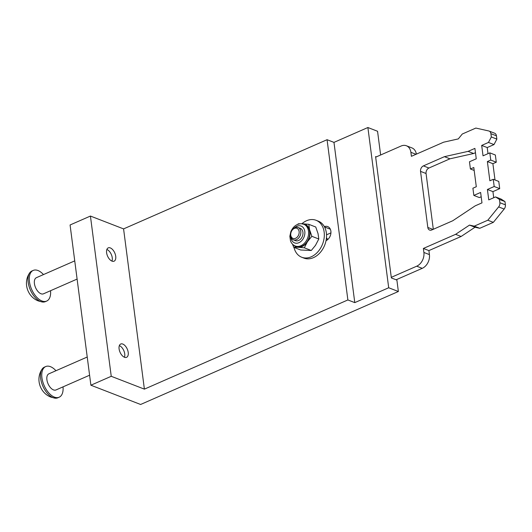 <?xml version="1.0" encoding="UTF-8"?>
<svg xmlns="http://www.w3.org/2000/svg" width="532" height="532" viewBox="0 0 532 532"><rect width="100%" height="100%" fill="white"/><g stroke="black" fill="none" stroke-linecap="round" stroke-linejoin="round"><path stroke-width="0.8" d="M112.026 261.132A7.268 3.937 -113.7 0 1 106.959 254.429A7.268 3.937 -113.7 0 1 108.249 247.865A7.268 3.937 -113.7 0 1 110.31 247.919A7.268 3.937 -113.7 0 1 115.378 254.622A7.268 3.937 -113.7 0 1 114.087 261.185A7.268 3.937 -113.7 0 1 112.026 261.132M124.515 357.278A7.268 3.937 -113.7 0 1 119.441 350.575A7.268 3.937 -113.7 0 1 120.737 344.011A7.268 3.937 -113.7 0 1 122.792 344.058A7.268 3.937 -113.7 0 1 127.866 350.768A7.268 3.937 -113.7 0 1 126.569 357.324A7.268 3.937 -113.7 0 1 124.515 357.278M111.241 376.297L90.427 216.052L70.078 224.976L90.892 385.215L111.241 376.297L144.391 389.138L347.875 299.948L354.784 302.622L388.699 287.759L367.885 127.52L377.554 131.264L380.633 154.992M376.363 156.86L375.592 156.561L391.359 277.943L396.885 280.085L398.368 291.503L140.614 404.48L90.892 385.215M90.427 216.052L123.577 228.9L144.391 389.138M324.36 226.639A7.707 5.706 111.2 0 1 327.732 226.599A7.707 5.706 111.2 0 1 330.884 233.395A7.707 5.706 111.2 0 1 326.023 240.717M123.577 228.9L327.067 139.703L347.875 299.948M388.699 287.759L398.368 291.503M367.885 127.52L333.97 142.383L327.067 139.703M333.97 142.383L354.784 302.622M326.522 234.812L330.931 232.876M427.821 227.457L420.539 171.37A4.402 3.259 111.2 0 1 423.406 165.884L444.413 156.674L468.12 151.361L474.903 148.388L476.253 158.802L469.47 161.775L470.408 168.99L473.799 167.5L476.3 186.732L472.908 188.215L473.839 195.424L480.622 192.451L481.979 202.872L475.196 205.844L452.739 220.767L431.731 229.977A4.402 3.259 111.2 0 1 429.623 230.077A4.402 3.259 111.2 0 1 427.821 227.457L432.942 229.445M488.004 153.655L487.212 147.557L493.995 144.584L488.469 142.443L491.335 136.957L490.91 133.685A4.402 3.259 -68.8 0 0 489.114 131.072A4.402 3.259 -68.8 0 0 488.768 130.965L475.847 128.066L462.281 134.017L458.305 138.905L443.635 142.19L411.409 156.315L410.89 152.312L416.004 154.3M375.672 157.166L401.108 146.014A11.012 8.153 111.2 0 1 406.388 145.761A11.012 8.153 111.2 0 1 410.89 152.312M396.114 279.785L422.242 268.334A11.012 8.153 -68.8 0 0 429.417 254.602L423.891 252.461A11.012 8.153 111.2 0 1 416.716 266.193L391.279 277.345M423.891 252.461L423.372 248.457L428.898 250.599L461.118 236.474L475.023 227.237L479.771 228.301L493.337 222.356L504.156 209.056A4.402 3.259 -68.8 0 0 505.4 204.847L504.974 201.581L501.071 199.061L495.545 196.92L499.448 199.447L499.874 202.705A4.402 3.259 -68.8 0 1 498.63 206.915L487.811 220.215L474.245 226.16L479.771 228.301M475.023 227.237L469.497 225.096L455.598 234.333L423.372 248.457M469.497 225.096L474.245 226.16M493.723 197.718L492.931 191.62L499.714 188.647L498.777 181.439L493.257 179.297L494.188 186.506L487.405 189.478L488.762 199.899L495.545 196.92M493.257 179.297L489.866 180.78L487.372 161.555L490.757 160.066L496.283 162.207L495.345 154.998L489.819 152.857L490.757 160.066M488.469 142.443L481.686 145.416L483.036 155.829L489.819 152.857M326.449 237.851A7.488 5.539 111.2 0 1 327.685 239.613M416.37 154.14A11.012 8.153 -68.8 0 0 411.914 147.903L406.388 145.761M493.995 144.584L496.861 139.098L496.436 135.826A4.402 3.259 -68.8 0 0 494.64 133.213L489.114 131.072M495.006 179.976L492.891 163.696L496.283 162.207M429.417 254.602L428.898 250.599M444.413 156.674L449.939 158.815L428.932 168.026A4.402 3.259 -68.8 0 0 426.066 173.512L433.307 229.285M473.839 195.424L479.365 197.565L481.187 196.773M449.939 158.815L473.646 153.502L475.462 152.704M481.686 145.416L487.212 147.557M492.891 163.696L487.372 161.555M494.188 186.506L499.714 188.647M487.405 189.478L492.931 191.62M487.811 220.215L493.337 222.356M455.598 234.333L461.118 236.474M470.408 168.99L474.185 170.453M473.646 153.502L468.12 151.361M496.861 139.098L491.335 136.957M499.448 199.447L504.974 201.581M111.946 261.106A7.135 3.864 66.3 0 0 112.245 260.008A7.135 3.864 66.3 0 0 107.863 250.013A7.135 3.864 66.3 0 0 106.932 249.521A7.135 3.864 66.3 0 0 106.859 249.495M33.23 270.416L31.94 270.981A16.738 9.064 66.3 0 0 29.652 272.929A16.738 9.064 66.3 0 0 29.812 288.623A16.738 9.064 66.3 0 0 40.638 301.531A16.738 9.064 66.3 0 0 42.394 302.003A16.738 9.064 66.3 0 0 45.38 301.637L46.67 301.072A16.738 9.064 -113.7 0 1 41.922 300.966A16.738 9.064 -113.7 0 1 30.251 285.524A16.738 9.064 -113.7 0 1 33.23 270.416A16.738 9.064 -113.7 0 1 37.972 270.522A16.738 9.064 -113.7 0 1 43.471 274.579M77.107 279.074L43.484 293.81A8.811 4.775 -113.7 0 1 40.991 293.757A8.811 4.775 -113.7 0 1 34.846 285.624A8.811 4.775 -113.7 0 1 36.409 277.677L74.746 260.873M50.547 290.718A16.738 9.064 -113.7 0 1 46.67 301.072M326.382 238.522A6.61 4.888 111.2 0 1 327.592 239.693M299.117 231.533A5.42 4.01 -68.8 0 0 294.302 228.434A5.42 4.01 -68.8 0 0 290.771 235.191A5.42 4.01 -68.8 0 0 295.586 238.289A5.42 4.01 -68.8 0 0 299.117 231.533M290.605 235.882A6.61 4.888 111.2 0 1 292.7 229.292A6.61 4.888 111.2 0 1 298.08 227.49A6.61 4.888 111.2 0 1 300.78 231.42A6.61 4.888 111.2 0 1 298.678 238.004A6.61 4.888 111.2 0 1 293.298 239.812A6.61 4.888 111.2 0 1 290.605 235.882M301.857 223.773A19.824 14.67 111.2 0 1 306.552 220.74A19.824 14.67 111.2 0 1 316.055 220.281L318.269 221.139A19.824 14.67 111.2 0 1 326.335 238.895A19.824 14.67 111.2 0 1 313.448 257.648A19.824 14.67 111.2 0 1 303.938 258.106L301.73 257.249A19.824 14.67 111.2 0 1 293.983 247.4M316.055 220.281A19.824 14.67 111.2 0 1 324.121 238.037A19.824 14.67 111.2 0 1 311.233 256.796A19.824 14.67 111.2 0 1 301.73 257.249M298.452 246.875A11.671 8.638 -68.8 0 0 309.112 237.339A11.671 8.638 -68.8 0 0 304.823 224.67L303.719 224.245A11.671 8.638 111.2 0 1 308.008 236.906A11.671 8.638 111.2 0 1 297.341 246.442A11.671 8.638 111.2 0 1 295.287 246.01L296.391 246.442A11.671 8.638 -68.8 0 0 298.452 246.875M293.298 239.812L295.46 240.644A6.61 4.888 -68.8 0 0 296.623 240.89A6.61 4.888 -68.8 0 0 302.661 235.49A6.61 4.888 -68.8 0 0 300.234 228.321L298.08 227.49M304.337 247.806L298.711 247.314A12.123 8.971 -68.8 0 0 307.183 242.173L304.337 247.806L311.273 250.499L315.469 245.385L318.801 239.001L318.05 233.654L315.749 227.011L308.813 224.324L309.564 229.664L311.865 236.314L307.669 241.428A12.123 8.971 -68.8 0 0 309.764 230.442M293.777 245.225A12.123 8.971 -68.8 0 0 298.026 247.28L293.75 247.314L292.5 244.155M297.74 224.344L298.226 223.826L300.174 223.759M301.797 223.773L302.502 223.799A12.123 8.971 -68.8 0 0 302.076 223.812M293.75 247.314L300.686 250L311.273 250.499M307.183 242.173L307.669 241.428M309.564 229.664A12.123 8.971 -68.8 0 0 303.187 223.832L302.502 223.799M298.026 247.28L298.711 247.314M303.187 223.832L308.813 224.324M318.801 239.001L311.865 236.314M124.435 357.245A7.135 3.864 66.3 0 0 124.734 356.154A7.135 3.864 66.3 0 0 120.352 346.159A7.135 3.864 66.3 0 0 119.421 345.667A7.135 3.864 66.3 0 0 119.348 345.64M45.712 366.555L44.422 367.12A16.738 9.064 66.3 0 0 42.134 369.068A16.738 9.064 66.3 0 0 42.301 384.769A16.738 9.064 66.3 0 0 53.12 397.677A16.738 9.064 66.3 0 0 54.882 398.142A16.738 9.064 66.3 0 0 57.862 397.783L59.152 397.218A16.738 9.064 -113.7 0 1 54.41 397.111A16.738 9.064 -113.7 0 1 42.74 381.663A16.738 9.064 -113.7 0 1 45.712 366.555A16.738 9.064 -113.7 0 1 50.454 366.668A16.738 9.064 -113.7 0 1 55.96 370.724M89.595 375.22L55.973 389.956A8.811 4.775 -113.7 0 1 53.473 389.896A8.811 4.775 -113.7 0 1 47.328 381.77A8.811 4.775 -113.7 0 1 48.897 373.816L87.228 357.019M63.029 386.864A16.738 9.064 -113.7 0 1 59.152 397.218M324.54 226.971L330.345 229.219M504.156 209.056L498.63 206.915M416.716 266.193L422.242 268.334M428.932 168.026L423.406 165.884M420.539 171.37L426.066 173.512M490.91 133.685L496.436 135.826M505.4 204.847L499.874 202.705M290.831 236.953A9.031 6.683 -68.8 0 0 296.178 243.237A9.031 6.683 -68.8 0 0 304.676 234.805A9.031 6.683 -68.8 0 0 299.516 225.734A9.031 6.683 -68.8 0 0 294.329 227.935M42.394 302.003L38.397 300.959C27.451 296.836 22.829 282.745 29.652 272.929M303.719 224.245L301.292 223.733C296.59 223.886 293.105 226.526 290.844 231.653L289.84 236.301L290.492 240.876C291.416 243.37 293.019 245.079 295.287 246.01M54.882 398.142L50.886 397.105C39.94 392.982 35.318 378.884 42.134 369.068"/></g></svg>
